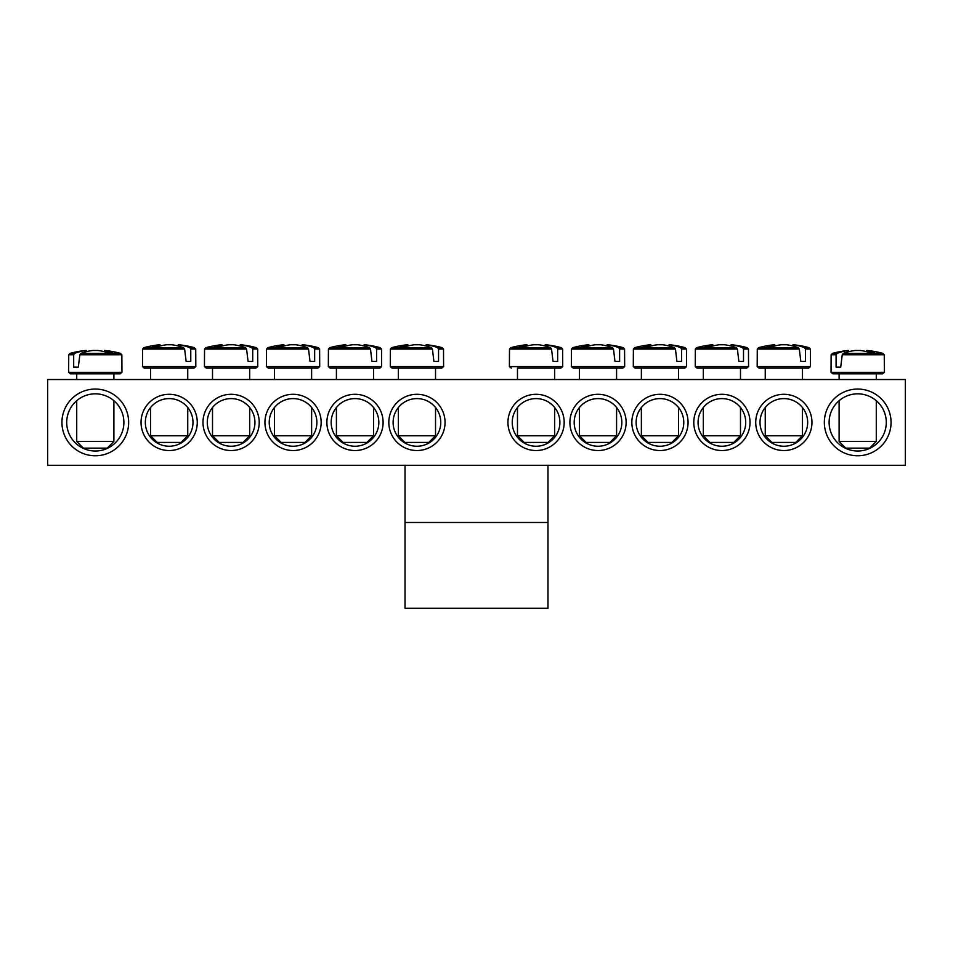 <?xml version="1.0" encoding="UTF-8"?>
<svg xmlns="http://www.w3.org/2000/svg" width="953" height="953" viewBox="0 0 953 953"><rect width="100%" height="100%" fill="white"/><g stroke="black" fill="none" stroke-linecap="round" stroke-linejoin="round"><path stroke-width="1.43" d="M760.017 422.417A23.825 23.825 0 0 1 795.755 401.785A23.825 23.825 0 0 1 795.755 443.05A23.825 23.825 0 0 1 760.017 422.417M755.729 422.417A28.113 28.113 0 0 0 797.899 446.766A28.113 28.113 0 0 0 797.899 398.068A28.113 28.113 0 0 0 755.729 422.417M905.35 379.532L47.65 379.532L47.65 465.302L905.35 465.302L905.35 379.532M693.784 422.417A28.113 28.113 0 0 0 735.954 446.766A28.113 28.113 0 0 0 735.954 398.068A28.113 28.113 0 0 0 693.784 422.417M569.894 422.417A28.113 28.113 0 0 0 612.064 446.766A28.113 28.113 0 0 0 612.064 398.068A28.113 28.113 0 0 0 569.894 422.417M197.271 422.417A28.113 28.113 0 0 0 155.101 398.068A28.113 28.113 0 0 0 155.101 446.766A28.113 28.113 0 0 0 197.271 422.417M321.161 422.417A28.113 28.113 0 0 0 278.991 398.068A28.113 28.113 0 0 0 278.991 446.766A28.113 28.113 0 0 0 321.161 422.417M445.051 422.417A28.113 28.113 0 0 0 402.881 398.068A28.113 28.113 0 0 0 402.881 446.766A28.113 28.113 0 0 0 445.051 422.417M128.655 422.417A33.355 33.355 0 0 0 78.622 393.529A33.355 33.355 0 0 0 78.622 451.305A33.355 33.355 0 0 0 128.655 422.417M891.055 422.417A33.355 33.355 0 0 0 841.022 393.529A33.355 33.355 0 0 0 841.022 451.305A33.355 33.355 0 0 0 891.055 422.417M383.106 422.417A28.113 28.113 0 0 0 340.936 398.068A28.113 28.113 0 0 0 340.936 446.766A28.113 28.113 0 0 0 383.106 422.417M259.216 422.417A28.113 28.113 0 0 0 217.046 398.068A28.113 28.113 0 0 0 217.046 446.766A28.113 28.113 0 0 0 259.216 422.417M507.949 422.417A28.113 28.113 0 0 0 550.119 446.766A28.113 28.113 0 0 0 550.119 398.068A28.113 28.113 0 0 0 507.949 422.417M631.839 422.417A28.113 28.113 0 0 0 674.009 446.766A28.113 28.113 0 0 0 674.009 398.068A28.113 28.113 0 0 0 631.839 422.417M698.072 422.417A23.825 23.825 0 0 1 733.81 401.785A23.825 23.825 0 0 1 733.81 443.05A23.825 23.825 0 0 1 698.072 422.417M636.127 422.417A23.825 23.825 0 0 1 671.865 401.785A23.825 23.825 0 0 1 671.865 443.05A23.825 23.825 0 0 1 636.127 422.417M574.183 422.417A23.825 23.825 0 0 1 609.92 401.785A23.825 23.825 0 0 1 609.92 443.05A23.825 23.825 0 0 1 574.183 422.417M512.237 422.417A23.825 23.825 0 0 1 547.975 401.785A23.825 23.825 0 0 1 547.975 443.05A23.825 23.825 0 0 1 512.237 422.417M192.982 422.417A23.825 23.825 0 0 1 157.245 443.05A23.825 23.825 0 0 1 157.245 401.785A23.825 23.825 0 0 1 192.982 422.417M254.927 422.417A23.825 23.825 0 0 1 219.19 443.05A23.825 23.825 0 0 1 219.19 401.785A23.825 23.825 0 0 1 254.927 422.417M316.873 422.417A23.825 23.825 0 0 1 281.135 443.05A23.825 23.825 0 0 1 281.135 401.785A23.825 23.825 0 0 1 316.873 422.417M378.817 422.417A23.825 23.825 0 0 1 343.08 443.05A23.825 23.825 0 0 1 343.08 401.785A23.825 23.825 0 0 1 378.817 422.417M440.762 422.417A23.825 23.825 0 0 1 405.025 443.05A23.825 23.825 0 0 1 405.025 401.785A23.825 23.825 0 0 1 440.762 422.417M886.29 422.417A28.59 28.59 0 0 1 843.405 447.183A28.59 28.59 0 0 1 843.405 397.663A28.59 28.59 0 0 1 886.29 422.417M123.89 422.417A28.59 28.59 0 0 1 81.005 447.183A28.59 28.59 0 0 1 81.005 397.663A28.59 28.59 0 0 1 123.89 422.417M832.898 373.814L882.502 373.814L884.36 372.337L831.04 372.337L832.898 373.814M842.238 354.778L884.265 354.778L882.919 353.384L843.31 353.384L842.238 354.778L840.713 367.143L836.091 367.143L836.091 354.778L836.996 353.384L832.481 353.384L831.135 354.778L836.091 354.778M882.919 353.384A95.3 95.3 0 0 0 867.147 350.466L866.825 350.466A95.229 67.079 97.1 0 1 874.628 352.086A94.645 66.674 97.1 0 0 868.147 352.086A95.229 67.079 -97.1 0 0 860.142 350.466L855.258 350.466A95.229 67.079 97.1 0 0 843.31 353.384M836.996 353.384A95.229 67.079 -97.1 0 1 848.575 350.466L848.253 350.466A95.3 95.3 0 0 0 832.481 353.384M840.713 367.143L836.091 367.143M848.778 351.681L848.575 350.466L848.778 351.681M876.284 441.477L839.116 441.477L845.787 448.148L869.612 448.148L876.284 441.477L876.284 400.689M866.825 350.466L866.622 351.681M112.835 373.814L120.102 373.814L121.96 372.337L68.64 372.337L70.498 373.814L112.835 373.814M113.883 379.532L113.883 373.814L108.439 373.814M79.838 354.778L121.865 354.778L120.519 353.384L80.91 353.384L79.838 354.778L78.313 367.143L73.691 367.143L73.691 354.778L74.596 353.384L70.081 353.384L68.735 354.778L73.691 354.778M74.596 353.384A95.229 67.079 -97.1 0 1 86.175 350.466L85.853 350.466A95.3 95.3 0 0 0 70.081 353.384M120.519 353.384A95.3 95.3 0 0 0 104.747 350.466L104.425 350.466A95.229 67.079 97.1 0 1 112.228 352.086A94.645 66.674 97.1 0 0 105.747 352.086A95.229 67.079 -97.1 0 0 97.742 350.466L92.858 350.466A95.229 67.079 97.1 0 0 80.91 353.384M108.439 441.477L76.716 441.477L83.387 448.148L107.212 448.148L113.883 441.477L108.439 441.477M86.378 351.681L86.175 350.466L86.378 351.681M104.425 350.466L104.222 351.681M78.313 367.143L73.691 367.143M392.136 368.096L441.739 368.096L443.598 366.619L390.277 366.619L392.136 368.096M438.547 349.06L443.502 349.06L442.156 347.666L437.641 347.666L438.547 349.06L438.547 361.425L433.925 361.425L432.4 349.06L431.328 347.666L391.719 347.666L390.373 349.06L432.4 349.06M431.328 347.666A95.229 67.079 -97.1 0 0 419.38 344.748L414.495 344.748A95.229 67.079 97.1 0 0 406.49 346.368A94.645 66.674 -97.1 0 0 400.01 346.368A95.229 67.079 -97.1 0 1 407.813 344.748L407.491 344.748A95.3 95.3 0 0 0 391.719 347.666M442.156 347.666A95.3 95.3 0 0 0 426.384 344.748L426.062 344.748A95.229 67.079 97.1 0 1 437.641 347.666M435.521 435.759L398.354 435.759L405.025 442.43L428.85 442.43L435.521 435.759L435.521 407.515M425.86 345.963L426.062 344.748L425.86 345.963M408.015 345.963L407.813 344.748M438.547 361.425L433.925 361.425M381.557 349.06L380.211 347.666L375.696 347.666L376.602 349.06L381.557 349.06L381.653 366.619L328.332 366.619L330.191 368.096L379.794 368.096L336.409 368.096L336.409 379.532M376.602 349.06L376.602 361.425L371.98 361.425L370.455 349.06L369.383 347.666L329.774 347.666L328.428 349.06L370.455 349.06M369.383 347.666A95.229 67.079 -97.1 0 0 357.435 344.748L352.55 344.748A95.229 67.079 97.1 0 0 344.545 346.368A94.645 66.674 -97.1 0 0 338.065 346.368A95.229 67.079 -97.1 0 1 345.868 344.748L345.546 344.748A95.3 95.3 0 0 0 329.774 347.666M380.211 347.666A95.3 95.3 0 0 0 364.439 344.748L364.117 344.748A95.229 67.079 97.1 0 1 375.696 347.666M373.576 435.759L336.409 435.759L343.08 442.43L366.905 442.43L373.576 435.759L373.576 407.515M363.915 345.963L364.117 344.748L363.915 345.963M346.07 345.963L345.868 344.748M376.602 361.425L371.98 361.425M268.246 368.096L317.849 368.096L319.708 366.619L266.387 366.619L268.246 368.096M314.657 349.06L319.612 349.06L318.266 347.666L313.751 347.666L314.657 349.06L314.657 361.425L310.035 361.425L308.51 349.06L307.438 347.666L267.829 347.666L266.483 349.06L308.51 349.06M307.438 347.666A95.229 67.079 -97.1 0 0 295.49 344.748L290.605 344.748A95.229 67.079 97.1 0 0 282.6 346.368A94.645 66.674 -97.1 0 0 276.12 346.368A95.229 67.079 -97.1 0 1 283.923 344.748L283.601 344.748A95.3 95.3 0 0 0 267.829 347.666M318.266 347.666A95.3 95.3 0 0 0 302.494 344.748L302.172 344.748A95.229 67.079 97.1 0 1 313.751 347.666M311.631 435.759L274.464 435.759L281.135 442.43L304.96 442.43L311.631 435.759L311.631 407.515M301.97 345.963L302.172 344.748L301.97 345.963M284.125 345.963L283.923 344.748M314.657 361.425L310.035 361.425M257.667 349.06L256.321 347.666L251.806 347.666L252.712 349.06L257.667 349.06L257.763 366.619L204.442 366.619L206.301 368.096L255.904 368.096L249.686 368.096L249.686 379.532M252.712 349.06L252.712 361.425L248.09 361.425L246.565 349.06L245.493 347.666L205.884 347.666L204.538 349.06L246.565 349.06M245.493 347.666A95.229 67.079 -97.1 0 0 233.545 344.748L228.66 344.748A95.229 67.079 97.1 0 0 220.655 346.368A94.645 66.674 -97.1 0 0 214.175 346.368A95.229 67.079 -97.1 0 1 221.978 344.748L221.656 344.748A95.3 95.3 0 0 0 205.884 347.666M256.321 347.666A95.3 95.3 0 0 0 240.549 344.748L240.227 344.748A95.229 67.079 97.1 0 1 251.806 347.666M249.686 435.759L212.519 435.759L219.19 442.43L243.015 442.43L249.686 435.759L249.686 407.515M240.025 345.963L240.227 344.748L240.025 345.963M222.18 345.963L221.978 344.748M252.712 361.425L248.09 361.425M195.722 349.06L194.376 347.666L189.861 347.666L190.767 349.06L195.722 349.06L195.818 366.619L142.497 366.619L144.356 368.096L193.959 368.096L187.741 368.096L187.741 379.532M190.767 349.06L190.767 361.425L186.145 361.425L184.62 349.06L183.548 347.666L143.939 347.666L142.593 349.06L184.62 349.06M183.548 347.666A95.229 67.079 -97.1 0 0 171.6 344.748L166.715 344.748A95.229 67.079 97.1 0 0 158.71 346.368A94.645 66.674 -97.1 0 0 152.23 346.368A95.229 67.079 -97.1 0 1 160.033 344.748L159.711 344.748A95.3 95.3 0 0 0 143.939 347.666M194.376 347.666A95.3 95.3 0 0 0 178.604 344.748L178.282 344.748A95.229 67.079 97.1 0 1 189.861 347.666M187.741 435.759L150.574 435.759L157.245 442.43L181.07 442.43L187.741 435.759L187.741 407.515M178.08 345.963L178.282 344.748L178.08 345.963M160.235 345.963L160.033 344.748M190.767 361.425L186.145 361.425M517.479 368.096L560.864 368.096L517.479 368.096L517.479 379.532M557.672 349.06L562.627 349.06L561.281 347.666L556.766 347.666L557.672 349.06L557.672 361.425L553.05 361.425L551.525 349.06L550.453 347.666L510.844 347.666L509.498 349.06L551.525 349.06M550.453 347.666A95.229 67.079 -97.1 0 0 538.505 344.748L533.62 344.748A95.229 67.079 97.1 0 0 525.615 346.368A94.645 66.674 -97.1 0 0 519.135 346.368A95.229 67.079 -97.1 0 1 526.938 344.748L526.616 344.748A95.3 95.3 0 0 0 510.844 347.666M561.281 347.666A95.3 95.3 0 0 0 545.509 344.748L545.187 344.748A95.229 67.079 97.1 0 1 556.766 347.666M554.646 435.759L517.479 435.759L524.15 442.43L547.975 442.43L554.646 435.759L554.646 407.515M544.985 345.963L545.187 344.748L544.985 345.963M527.14 345.963L526.938 344.748M557.672 361.425L553.05 361.425M579.424 379.532L579.424 368.096L573.206 368.096L622.809 368.096L624.668 366.619L571.347 366.619L573.206 368.096M619.617 349.06L624.572 349.06L623.226 347.666L618.711 347.666L619.617 349.06L619.617 361.425L614.995 361.425L613.47 349.06L612.398 347.666L572.789 347.666L571.443 349.06L613.47 349.06M612.398 347.666A95.229 67.079 -97.1 0 0 600.45 344.748L595.565 344.748A95.229 67.079 97.1 0 0 587.56 346.368A94.645 66.674 -97.1 0 0 581.08 346.368A95.229 67.079 -97.1 0 1 588.883 344.748L588.561 344.748A95.3 95.3 0 0 0 572.789 347.666M623.226 347.666A95.3 95.3 0 0 0 607.454 344.748L607.132 344.748A95.229 67.079 97.1 0 1 618.711 347.666M616.591 435.759L579.424 435.759L586.095 442.43L609.92 442.43L616.591 435.759L616.591 407.515M606.93 345.963L607.132 344.748L606.93 345.963M589.085 345.963L588.883 344.748M619.617 361.425L614.995 361.425M635.151 368.096L684.754 368.096L686.613 366.619L633.292 366.619L635.151 368.096M678.536 379.532L678.536 368.096L641.369 368.096L641.369 379.532M681.562 349.06L686.517 349.06L685.171 347.666L680.656 347.666L681.562 349.06L681.562 361.425L676.94 361.425L675.415 349.06L674.343 347.666L634.734 347.666L633.388 349.06L675.415 349.06M674.343 347.666A95.229 67.079 -97.1 0 0 662.395 344.748L657.51 344.748A95.229 67.079 97.1 0 0 649.505 346.368A94.645 66.674 -97.1 0 0 643.025 346.368A95.229 67.079 -97.1 0 1 650.828 344.748L650.506 344.748A95.3 95.3 0 0 0 634.734 347.666M685.171 347.666A95.3 95.3 0 0 0 669.399 344.748L669.077 344.748A95.229 67.079 97.1 0 1 680.656 347.666M678.536 435.759L641.369 435.759L648.04 442.43L671.865 442.43L678.536 435.759L678.536 407.515M668.875 345.963L669.077 344.748L668.875 345.963M651.03 345.963L650.828 344.748M681.562 361.425L676.94 361.425M697.096 368.096L746.699 368.096L748.558 366.619L695.237 366.619L697.096 368.096M740.481 379.532L740.481 368.096L703.314 368.096L703.314 379.532M743.507 349.06L748.462 349.06L747.116 347.666L742.601 347.666L743.507 349.06L743.507 361.425L738.885 361.425L737.36 349.06L736.288 347.666L696.679 347.666L695.333 349.06L737.36 349.06M736.288 347.666A95.229 67.079 -97.1 0 0 724.34 344.748L719.455 344.748A95.229 67.079 97.1 0 0 711.45 346.368A94.645 66.674 -97.1 0 0 704.97 346.368A95.229 67.079 -97.1 0 1 712.773 344.748L712.451 344.748A95.3 95.3 0 0 0 696.679 347.666M747.116 347.666A95.3 95.3 0 0 0 731.344 344.748L731.022 344.748A95.229 67.079 97.1 0 1 742.601 347.666M740.481 435.759L703.314 435.759L709.985 442.43L733.81 442.43L740.481 435.759L740.481 407.515M730.82 345.963L731.022 344.748L730.82 345.963M712.975 345.963L712.773 344.748M743.507 361.425L738.885 361.425M810.407 349.06L809.061 347.666L804.546 347.666L805.452 349.06L810.407 349.06L810.503 366.619L757.182 366.619L759.041 368.096L808.644 368.096L802.426 368.096L802.426 379.532M805.452 349.06L805.452 361.425L800.83 361.425L799.305 349.06L798.233 347.666L758.624 347.666L757.278 349.06L799.305 349.06M798.233 347.666A95.229 67.079 -97.1 0 0 786.285 344.748L781.4 344.748A95.229 67.079 97.1 0 0 773.395 346.368A94.645 66.674 -97.1 0 0 766.915 346.368A95.229 67.079 -97.1 0 1 774.718 344.748L774.396 344.748A95.3 95.3 0 0 0 758.624 347.666M809.061 347.666A95.3 95.3 0 0 0 793.289 344.748L792.967 344.748A95.229 67.079 97.1 0 1 804.546 347.666M802.426 435.759L765.259 435.759L771.93 442.43L795.755 442.43L802.426 435.759L802.426 407.515M792.765 345.963L792.967 344.748L792.765 345.963M774.92 345.963L774.718 344.748M805.452 361.425L800.83 361.425M405.025 522.482L405.025 465.302L547.975 465.302L547.975 522.482L405.025 522.482L405.025 608.252L547.975 608.252L547.975 522.482M562.627 349.06L562.723 366.619L509.402 366.619L511.261 368.096M831.135 354.778L831.04 372.337M884.265 354.778L884.36 372.337M839.116 373.814L839.116 379.532M839.116 400.689L839.116 441.477M876.284 373.814L876.284 379.532M121.865 354.778L121.96 372.337M68.735 354.778L68.64 372.337M76.716 373.814L76.716 379.532M76.716 400.689L76.716 441.477M113.883 400.689L113.883 441.477M443.502 349.06L443.598 366.619M390.373 349.06L390.277 366.619M398.354 368.096L398.354 379.532M398.354 407.515L398.354 435.759M435.521 368.096L435.521 379.532M381.653 366.619L379.794 368.096M328.428 349.06L328.332 366.619M336.409 407.515L336.409 435.759M373.576 368.096L373.576 379.532M319.612 349.06L319.708 366.619M266.483 349.06L266.387 366.619M274.464 368.096L274.464 379.532M274.464 407.515L274.464 435.759M311.631 368.096L311.631 379.532M257.763 366.619L255.904 368.096M204.538 349.06L204.442 366.619M212.519 368.096L212.519 379.532M212.519 407.515L212.519 435.759M195.818 366.619L193.959 368.096M142.593 349.06L142.497 366.619M150.574 368.096L150.574 379.532M150.574 407.515L150.574 435.759M562.723 366.619L560.864 368.096M509.498 349.06L509.402 366.619M517.479 407.515L517.479 435.759M554.646 368.096L554.646 379.532M624.572 349.06L624.668 366.619M571.443 349.06L571.347 366.619M579.424 407.515L579.424 435.759M616.591 368.096L616.591 379.532M686.517 349.06L686.613 366.619M633.388 349.06L633.292 366.619M641.369 407.515L641.369 435.759M748.462 349.06L748.558 366.619M695.333 349.06L695.237 366.619M703.314 407.515L703.314 435.759M810.503 366.619L808.644 368.096M757.278 349.06L757.182 366.619M765.259 368.096L765.259 379.532M765.259 407.515L765.259 435.759"/></g></svg>
